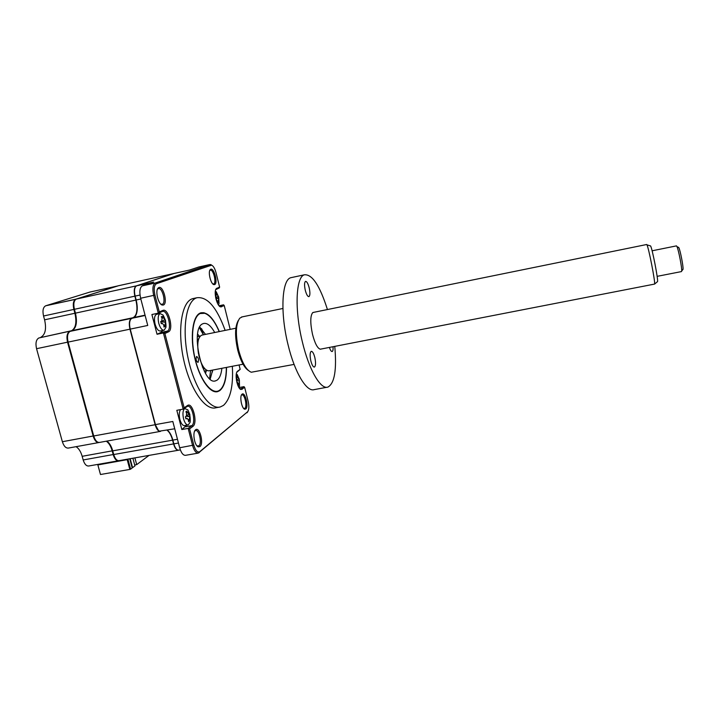<?xml version="1.0" encoding="UTF-8"?>
<svg xmlns="http://www.w3.org/2000/svg" width="719" height="719" viewBox="0 0 719 719"><rect width="100%" height="100%" fill="white"/><g stroke="black" fill="none" stroke-linecap="round" stroke-linejoin="round"><path stroke-width="1.08" d="M129.833 469.426L100.48 474.504L97.865 464.932L128.009 459.504L130.606 469.156L129.833 469.426L127.083 459.252M118.725 460.708L118.572 460.753C116.316 460.942 114.528 458.902 113.198 454.633L112.2 450.939C110.852 446.202 108.875 442.949 106.277 441.196M99.141 442.482L99.006 442.518C96.553 442.751 94.611 440.603 93.173 436.074L67.55 342.217C66.337 336.627 67.029 333.041 69.617 331.468L69.752 331.558M98.737 442.562L68.422 448.063C65.842 448.314 63.829 446.202 62.373 441.718L36.552 348.697C35.348 343.152 36.112 339.584 38.844 337.984L71.558 330.731C75.783 328.143 76.897 322.319 74.902 313.259L75.441 313.116L74.408 309.305C73.221 303.858 73.877 300.443 76.358 299.059L118.455 285.749M38.844 337.984L71.648 330.794M40.884 337.229C45.351 334.605 46.582 328.799 44.587 319.811L43.544 316.009C42.367 310.608 43.086 307.202 45.701 305.791L90.091 292.013M97.865 464.932L97.703 464.42M118.347 460.789L88.743 465.993C86.379 466.2 84.527 464.195 83.179 459.962L82.173 456.304C80.807 451.604 78.766 448.395 76.061 446.679M44.587 319.811L74.902 313.259L73.868 309.422L74.399 309.278M43.544 316.009L73.868 309.422C72.682 303.975 73.338 300.56 75.819 299.176L118.051 285.847M130.606 469.156L132.206 467.961L129.744 458.785M219.331 331.567C213.435 317.915 207.252 311.678 200.772 312.846L200.089 313.107C192.656 316.252 189.915 336.753 194.678 357.658C199.352 378.598 210.128 393.949 217.695 391.612L219.735 390.633C224.193 387.002 226.449 379.273 226.512 367.427M194.364 298.286L191.937 298.897C181.458 302.771 177.225 330.983 183.803 360.291C190.265 389.644 205.427 410.971 215.97 407.763L219.061 407.188M225.155 330.381C216.707 307.22 207.261 296.354 196.817 297.765L196.251 297.972C185.879 301.827 181.745 330.048 188.333 359.392C194.786 388.781 209.849 410.154 220.284 406.963L223.474 405.381C230.448 399 233.405 385.977 232.345 366.295M195.604 429.773L195.307 430.043C192.306 432.766 194.57 445.762 198.237 446.85L199.945 446.589C204.079 443.677 199.594 426.268 195.604 429.773M197.015 445.915L198.866 445.861C202.273 443.533 199.154 429.225 195.532 430.537L194.615 431.175M212.779 283.888L213.651 283.942C216.832 283.034 213.282 268.816 210.227 270.218L209.723 270.578M210.775 269.239L210.191 269.679C207.827 272.061 210.802 284.104 213.867 284.607L214.622 284.58C218.163 283.565 214.19 267.666 210.775 269.239M243.696 408.464L244.82 408.356C247.48 406.577 244.676 393.823 241.863 394.92L241.341 395.243L241.872 394.354C239.445 396.475 241.701 408.473 244.658 409.183L245.772 408.994C248.954 406.792 245.125 391.442 242.06 394.183L241.872 394.354M160.777 304.11L162.287 304.29C166.431 303.05 162.269 286.863 158.252 288.634L157.371 289.344M158.863 287.528L157.964 288.211C155.088 291.321 158.369 304.272 162.215 305.054L163.384 305.027C168.012 303.634 163.348 285.533 158.863 287.528M219.394 306.105L220.499 306.24L223.555 304.82L219.07 305.764M239.076 364.991L240.164 369.359L237.36 371.355C234.403 373.988 237.306 388.682 240.946 389.5L244.694 387.469L248.172 401.4C249.223 406.271 249.062 409.704 247.687 411.708L199.855 451.604C197.536 452.853 195.514 450.669 193.788 445.061L189.591 428.884L192.899 426.394C198.093 423.069 192.548 401.535 187.497 405.525L184.145 407.826L164.894 333.526L168.453 331.845C174.052 329.76 168.363 307.66 162.907 310.41L159.285 311.902L154.936 295.096C153.623 288.957 154.136 285.164 156.463 283.717L211.602 265.167C213.381 265.94 214.855 268.439 216.015 272.672L219.61 287.061L219.331 287.897L215.745 289.622M174.16 273.445L136.682 285.794L153.668 282.064L142.407 285.829C139.801 287.438 139.207 291.572 140.636 298.25L147.737 325.455L130.238 329.113L155.439 424.668C156.409 428.102 157.749 430.268 159.456 431.157L174.726 428.785M167.311 430.133C169.684 431.957 171.535 435.283 172.857 440.109L173.836 443.866C175.13 448.216 176.784 450.31 178.797 450.166L180.352 449.896M130.301 319.991C129.231 322.247 129.168 325.294 130.085 329.122L155.277 424.632L158.387 430.42M136.682 285.794L135.585 286.647C134.3 288.741 134.156 291.887 135.145 296.102L136.17 300.012C137.859 307.175 137.572 312.567 135.307 316.198L130.777 319.155C129.384 321.393 129.204 324.709 130.238 329.113L130.085 329.122M140.834 299.005L136.017 300.021C137.545 306.294 137.5 311.372 135.882 315.273M135.145 287.42C134.165 289.532 134.111 292.435 135.001 296.12L140.016 295.051M212.411 372.011L211.961 370.258M202.479 332.87L201.365 328.511M215.035 380.926L215.727 380.791C202.731 386.4 189.492 328.412 202.794 323.784L203.423 323.523C207.135 322.66 210.901 325.662 214.711 332.511M212.545 371.094L212.312 370.186M203.234 334.416L201.877 329.077M198.768 267.001L189.564 270.047L173.638 273.562L136.403 285.856C134.192 287.196 133.68 290.629 134.866 296.165L135.891 300.075C137.895 309.287 137.032 315.147 133.294 317.663L131.559 318.355C129.267 319.883 128.728 323.487 129.95 329.176L155.151 424.722C156.544 429.324 158.342 431.544 160.544 431.355L160.544 431.355M247.749 411.645L198.354 453.087C196.044 453.249 194.112 450.714 192.584 445.492L188.153 428.398L191.811 425.657C196.251 422.898 192.135 404.554 187.461 406.307L183.156 409.138L163.402 332.951L167.356 331.108C172.416 329.257 167.419 309.332 162.413 311.462L158.279 313.169L153.677 295.428C152.248 288.732 152.805 284.589 155.34 282.989L209.876 264.538L211.943 265.302M156.463 283.717L155.358 282.98L142.434 285.82M159.285 311.902L158.279 313.169L151.898 314.518L157.039 334.263L161.038 332.412L162.566 330.524M158.908 313.826L158.135 313.196M164.894 333.526L163.402 332.951L157.039 334.263M189.591 428.884L188.153 428.398L181.826 429.54L186.697 425.208M181.826 429.54L176.82 410.315L183.156 409.138L184.145 407.826M155.277 424.632L172.821 421.478L179.687 447.766C181.224 452.97 183.192 455.487 185.565 455.316L198.129 453.132M240.164 369.359L236.776 372.316M239.84 388.727L241.287 388.673L244.002 386.642L244.694 387.469M219.61 287.061L216.284 288.652C213.381 291.51 216.868 306.231 220.598 306.878L224.238 305.584L223.555 304.82M224.238 305.584L230.179 329.365M238.969 387.595L244.002 386.642M196.557 356.525C195.631 359.078 196.089 361.037 197.932 362.403L198.04 362.358C198.956 359.788 198.498 357.828 196.664 356.48L196.557 356.525M219.16 331.603C214.792 321.312 209.984 315.21 204.735 313.295L200.197 313.538C192.458 316.764 189.987 339.035 195.541 360.462C200.987 381.951 212.536 395.576 219.628 390.21L220.994 388.997C224.508 384.845 226.287 377.673 226.332 367.463M221.874 368.326C221.236 374.356 219.637 378.293 217.084 380.153L215.727 380.791M199.756 327.037L205.499 334.389M212.662 370.123L210.191 379.102M160.301 431.4L99.555 442.419C97.101 442.652 95.16 440.504 93.722 435.975L68.107 342.1C66.894 336.51 67.577 332.924 70.165 331.351L72.107 330.614C76.331 328.035 77.445 322.202 75.441 313.142L135.891 300.075M178.33 450.247L119.102 460.654C116.855 460.843 115.067 458.803 113.728 454.534L112.73 450.849C111.382 446.104 109.414 442.859 106.816 441.098M178.564 450.202L178.528 450.211C176.515 450.364 174.861 448.261 173.567 443.911L172.578 440.163C171.257 435.337 169.414 432.011 167.033 430.178M132.889 458.237L134.947 465.93L132.575 467.692L130.166 458.713M149.049 455.397L136.7 464.627L134.893 457.886M136.7 464.627L134.696 464.977M236.479 380.441L236.902 377.852L236.281 376.432L236.911 376.001L238.942 378.652L239.409 380.504L239.121 384.818L238.501 385.276L238.393 383.793L237.45 382.265L236.902 382.454M239.238 379.111L236.362 373.754M238.933 387.541L239.49 386.364L239.373 380.603M238.699 378.877L237.099 379.722L238.681 378.877M236.785 377.565L237.585 377.367M236.506 380.612L239.229 380.881M215.799 298.259L218.603 298.493L218.459 302.348L217.794 302.654L217.677 301.126L216.122 299.535M215.646 297.495L216.158 295.042L215.529 293.613L216.203 293.325L218.342 296.345L218.603 298.493M218.459 304.955L219.034 303.652L218.702 297.055L215.376 291.042M218.091 296.417L215.7 297.756L218.342 296.345M215.79 298.196L218.819 298.241M216.104 294.916L216.886 294.727M183.57 418.862C184.801 423.051 186.356 425.073 188.234 424.929L190.122 422.251L189.816 414.405L187.803 409.812L184.63 408.563C182.842 410.369 182.491 413.802 183.57 418.862M188.962 421.037L188.54 421.801L188.396 420.112L187.255 418.422L185.951 418.925L185.394 416.786L186.347 416.166L186.634 413.308L185.915 411.681L186.572 411.798L186.751 411.097L188.935 414.315L189.322 413.991L189.87 416.112L188.962 421.037M180.568 409.623C179.112 411.735 178.887 415.043 179.894 419.537C181.134 423.716 182.698 425.738 184.585 425.594L188.027 424.965M186.365 416.148L189.87 416.112M188.324 419.689L189.295 419.456M186.473 412.922L187.542 412.67M186.041 418.404L186.949 418.494M158.782 323.37C160.229 328.125 162.009 330.407 164.13 330.201L165.945 327.298L165.523 320.404L162.988 314.958L160.04 313.601C158.099 314.967 157.686 318.22 158.782 323.37M164.462 326.399L164.004 327.073L163.851 325.321L162.485 323.406L161.272 323.712L160.697 321.519L161.748 321.016L162.045 318.328L161.317 316.675L162.036 316.899L162.215 316.297L164.93 319.667L165.496 321.842L164.894 326.669L164.462 326.399M156.805 314.266L156.472 314.338C154.432 315.596 153.965 318.868 155.079 324.143C156.526 328.898 158.324 331.171 160.463 330.956L163.815 330.264M164.543 319.802L160.966 321.797L165.154 322.184M161.353 323.352L162.323 323.433M165.496 321.842L161.002 321.779L164.93 319.667M197.186 341.166L200.152 336.213M197.644 334.119L199.46 336.294M206.344 370.68L205.508 373.377M207.018 370.483L202.381 367.05M203.423 334.811L199.415 327.729M209.597 378.589L210.577 370.528M320.243 349.209L654.587 284.077C655.449 282.351 648.7 247.713 646.938 244.837L646.624 244.523M243.058 364.209L208.573 370.869C204.448 370.087 201.158 364.74 198.705 354.844M657.13 276.348L681.459 271.584L681.684 271.054C682.133 268.241 678.574 249.853 676.947 246.554L676.408 245.889M678.35 247.219L678.889 247.74C680.336 250.643 683.436 266.686 683.032 269.176L682.933 269.589M198.498 353.838C196.925 343.457 197.986 337.229 201.688 335.162L202.219 335.054M650.246 245.808L650.614 245.979C652.277 248.612 658.379 279.97 657.543 281.596L657.508 281.695M333.041 346.72C333.221 349.533 332.933 351.133 332.16 351.519C331.288 351.636 330.381 350.27 329.428 347.43M321.222 349.021L320.341 349.218C317.501 348.4 314.877 343.394 312.486 334.218C310.168 323.11 310.231 315.929 312.666 312.675L313.906 312.307M314.832 357.532C315.902 362.78 315.758 365.962 314.419 367.067C313.142 367.103 311.947 365.045 310.842 360.884C309.772 355.608 309.907 352.427 311.246 351.33C312.54 351.294 313.736 353.362 314.832 357.532M242.276 316.854L239.76 318.193C235.67 324.044 235.311 334.73 238.672 350.225C242.141 362.924 246.338 370.258 251.282 372.235L294.08 364.416M248.262 370.393C244.056 367.409 240.55 360.677 237.755 350.207C234.709 336.411 234.888 326.507 238.286 320.494M309.224 287.915C310.213 292.723 310.123 295.635 308.945 296.632C307.651 296.668 306.42 294.502 305.251 290.117C304.254 285.281 304.344 282.378 305.521 281.39C306.824 281.354 308.065 283.529 309.224 287.915M292.148 277.417L290.719 277.723C281.839 279.907 280.033 312.63 288.013 344.59C294.673 372.658 306.77 392.457 314.275 389.599L327.001 387.253M327.433 309.547C319.829 285.569 312.136 273.993 304.335 274.811C295.842 276.914 294.395 309.682 302.331 341.768C308.963 369.943 320.737 389.887 327.909 387.083C334.569 383.407 336.852 369.836 334.766 346.387M83.179 459.962L113.71 454.453M82.173 456.304L112.712 450.768M62.373 441.718L93.704 435.903M36.552 348.697L68.098 342.064M45.728 305.782L75.944 299.239M89.776 292.085L117.709 285.955M220.104 306.294L221.596 306.824M173.836 443.866L178.447 443.048M177.467 439.291L172.857 440.109M131.847 318.292L145.139 315.479M145.058 315.165L133.572 317.6M198.48 267.064L209.876 264.538L210.838 265.176M140.636 298.25L154.936 295.096M161.038 332.412L167.356 331.108L168.453 331.845M185.538 426.798L191.811 425.657L192.899 426.394M179.687 447.766L193.788 445.061M242.231 389.312L240.209 388.88M237.674 371.076L237.117 372.002M246.985 412.76L247.543 411.843M199.226 452.637L199.855 451.604M187.497 405.525L186.877 406.577M162.907 310.41L162.287 311.507M216.922 288.166L216.365 289.128M118.159 285.811L173.638 273.562M76.376 299.05L136.403 285.856L76.358 299.059M74.408 309.305L134.866 296.165M72.107 330.614L133.294 317.663M70.165 331.351L131.559 318.355M68.107 342.1L129.95 329.176M93.722 435.975L155.151 424.722M112.73 450.849L172.578 440.163M113.728 454.534L173.567 443.911M238.349 383.479L239.068 383.299M217.659 300.973L218.405 300.803M186.841 415.411L188.908 414.324L186.841 415.42M186.221 416.247L189.573 416.607M163.824 325.114L164.822 324.88M161.973 318.158L163.015 317.915M45.701 305.791L75.819 299.176M192.503 298.682L196.817 297.765M197.339 446.086L198.237 446.85M194.714 431.058L195.307 430.043M212.977 283.96L213.867 284.607M209.741 270.524L210.191 269.679M243.822 408.518L244.658 409.183M161.245 304.308L162.215 305.054M157.434 289.254L157.964 288.211M136.664 285.803L153.65 282.064M142.407 285.829L155.34 282.989M240.101 388.844L240.946 389.5M236.821 372.262L237.36 371.355M247.687 411.708L247.147 412.607M211.602 265.167L210.712 264.529M219.717 306.231L220.598 306.878M215.781 289.577L216.284 288.652M204.735 313.295L203.908 312.675M239.274 380.063L238.987 378.877M238.933 378.67L237.135 374.428M237.45 382.265L236.839 382.193M216.581 299.419L216.077 299.374M219.034 303.652L218.783 298.286M218.693 297.855L218.405 296.695M218.306 296.354L216.212 291.707M184.037 408.527L185.134 408.329M190.122 422.251C190.58 417.865 189.807 413.722 187.803 409.812M187.255 418.422L186.041 418.278M156.472 314.338L160.148 313.565M162.485 323.406L161.362 323.298M162.036 316.899L161.541 317.169M165.945 327.298C166.179 322.921 165.199 318.805 162.988 314.958M197.348 336.717L200.215 336.132M204.232 371.085L207.108 370.528M678.889 247.74L676.947 246.554M683.032 269.176L681.684 271.054M676.489 245.871L652.106 250.796M646.705 244.505L312.909 312.504M235.859 328.206L201.688 335.162M650.614 245.979L646.938 244.837M657.543 281.596L654.587 284.077M241.512 317.016L282.909 308.478M290.719 277.723L304.335 274.811"/></g></svg>
